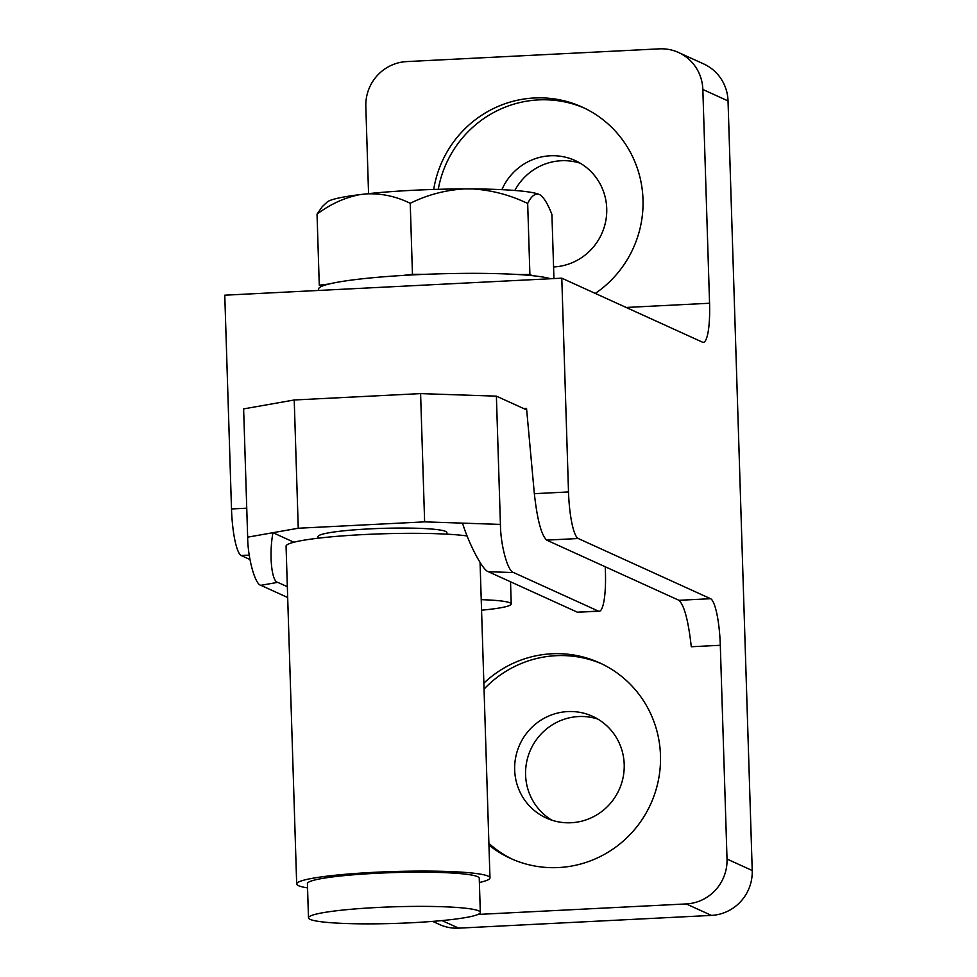 <?xml version="1.0" encoding="UTF-8"?>
<svg xmlns="http://www.w3.org/2000/svg" width="977" height="977" viewBox="0 0 977 977"><rect width="100%" height="100%" fill="white"/><g stroke="black" fill="none" stroke-linecap="round" stroke-linejoin="round"><path stroke-width="1.47" d="M595.298 293.418A107.446 104.942 -65.5 0 0 643 199.552A107.446 104.942 -65.5 0 0 582.182 107.067A107.446 104.942 -65.5 0 0 433.703 189.453M553.568 266.953A55.872 54.565 -65.5 0 0 606.729 208.602A55.872 54.565 -65.5 0 0 575.099 160.509A55.872 54.565 -65.5 0 0 501.897 189.672M488.952 845.105A107.446 104.942 -65.5 0 0 510.666 858.465A107.446 104.942 -65.5 0 0 660.476 755.355A107.446 104.942 -65.5 0 0 599.646 662.87A107.446 104.942 -65.5 0 0 483.859 683.167M488.891 843.407A107.446 104.942 -65.5 0 0 512.778 859.406M514.671 769.925A55.872 54.565 -65.5 0 0 546.302 818.018A55.872 54.565 -65.5 0 0 624.205 764.405A55.872 54.565 -65.5 0 0 592.575 716.312A55.872 54.565 -65.5 0 0 514.671 769.925M597.887 719.096A55.872 54.565 -65.5 0 0 525.589 774.895A55.872 54.565 -65.5 0 0 551.907 820.204M249.257 555.119L241.234 555.534L249.965 559.503M702.842 89.481L709.558 303.249A42.976 8.243 -92.9 0 1 703.318 342.353A42.976 8.243 -92.9 0 1 702.5 342.182L561.787 278.176L568.504 491.944A42.976 8.243 87.1 0 0 578.25 538.522L710.56 598.706A42.976 8.243 -92.9 0 1 720.305 645.284L727.022 859.052L752.229 870.519L728.036 100.936L702.842 89.481A42.976 41.974 -65.5 0 0 678.502 52.489A42.976 41.974 -65.5 0 0 659.365 48.85L406.603 61.6A42.976 41.974 -65.5 0 0 365.825 106.481L368.561 193.629M561.787 278.176L224.771 295.188L231.5 508.956L246.754 508.187M720.305 645.284L691.276 646.75C688.382 620.798 684.279 605.313 678.966 600.305L546.656 540.122C541.343 535.103 537.24 519.617 534.346 493.678L526.542 408.423L523.696 408.569M752.229 870.519A42.976 41.974 114.5 0 1 711.439 915.4L686.245 903.933L477.985 914.435M686.245 903.933A42.976 41.974 -65.5 0 0 727.022 859.052M711.439 915.4L458.677 928.15A42.976 41.974 114.5 0 1 439.54 924.511L432.652 921.384M580.423 163.293A55.872 54.565 -65.5 0 0 514.83 190.478M678.502 52.489L703.709 63.945A42.976 41.974 114.5 0 1 728.036 100.936M241.234 555.534A42.976 8.243 -92.9 0 1 231.5 508.956M601.734 663.847A107.446 104.942 -65.5 0 0 484.042 689.103M584.27 108.044A107.446 104.942 -65.5 0 0 438.258 189.318M377.598 907.474A85.952 8.317 -1.8 0 1 480.318 912.42A85.952 8.317 -1.8 0 1 411.207 922.764A85.952 8.317 -1.8 0 1 308.488 917.818A85.952 8.317 -1.8 0 1 377.598 907.474M308.488 917.818L307.413 883.611A85.952 8.317 -1.8 0 1 376.524 873.279A85.952 8.317 -1.8 0 1 479.243 878.213L480.318 912.42M318.062 538.205L318.013 536.629A64.47 6.241 -1.8 0 1 369.843 528.875A64.47 6.241 -1.8 0 1 446.88 532.587L446.929 534.163M577.309 612.176L598.376 611.101A42.976 8.243 87.1 0 0 599.194 611.272L577.309 612.176L488.378 571.716C483.127 570.971 468.911 544.262 462.524 523.135L424.629 521.865L420.598 393.609L294.224 399.984L298.254 528.239L424.629 521.865M298.254 528.239L272.962 532.697C268.919 554.35 271.557 581.657 277.749 582.353L260.883 585.321C255.07 584.564 247.792 558.075 247.657 537.167L243.627 408.899L294.224 399.984M293.894 542.223L272.962 532.697L247.657 537.167M287.678 597.509L260.883 585.321M420.598 393.609L496.389 396.149L500.419 524.405C500.554 545.325 507.832 571.801 513.646 572.571L488.378 571.716M526.676 409.925L496.389 396.149M598.376 611.101L513.646 572.571M599.194 611.272A42.976 8.243 87.1 0 0 605.435 572.18L605.264 566.77M287.336 586.713L277.749 582.353M318.624 290.45L318.587 289.082A118.193 11.443 -1.8 0 1 413.613 274.855A118.193 11.443 -1.8 0 1 550.503 278.75M307.547 887.898A96.699 9.367 -1.8 0 1 296.678 883.953L286.066 546.192A96.699 9.367 -1.8 0 1 363.81 534.566A96.699 9.367 -1.8 0 1 467.116 535.97M296.678 883.953A96.699 9.367 -1.8 0 1 374.423 872.314A96.699 9.367 -1.8 0 1 489.978 877.883A96.699 9.367 -1.8 0 1 479.377 882.5M360.012 194.606A107.531 10.405 -1.8 0 0 327.173 202.056L322.251 206.635L317.036 214.122C330.544 204.034 344.857 197.525 360.012 194.606L366.351 193.873A107.531 10.405 -1.8 0 1 413.015 190.295A107.531 10.405 -1.8 0 1 464.502 188.915L472.489 188.927C491.7 190.124 510.092 194.985 527.678 203.485L529.9 274.537L532.404 275.673M366.351 193.873C381.604 193.263 396.222 196.401 410.23 203.289C427.315 194.838 445.402 190.039 464.502 188.915M402.854 275.453L412.465 274.329L424.58 274.354M517.798 274.513L529.9 274.537M321.775 286.298L319.271 285.162L328.883 284.051M527.678 203.485C531 196.621 534.614 193.507 538.522 194.167L540.171 194.911C544.14 197.83 548.048 204.364 551.92 214.525L553.935 278.579M317.036 214.122L319.271 285.162M410.23 203.289L412.465 274.329M540.806 195.351A107.531 10.405 -1.8 0 0 540.171 194.911L540.806 195.351A107.531 10.405 -1.8 0 1 540.916 195.437M472.489 188.927A107.531 10.405 -1.8 0 1 538.522 194.167M481.563 610.198A64.47 6.241 178.2 0 0 511.227 603.994A64.47 6.241 178.2 0 0 481.234 599.67M626.159 307.462L709.558 303.249M534.346 493.678L568.504 491.944M578.25 538.522L546.656 540.122M678.966 600.305L710.56 598.706M442.007 920.566L458.677 928.15M462.524 523.135L500.419 524.405M480.061 562.459L489.978 877.883M511.227 603.994L510.531 581.791"/></g></svg>
